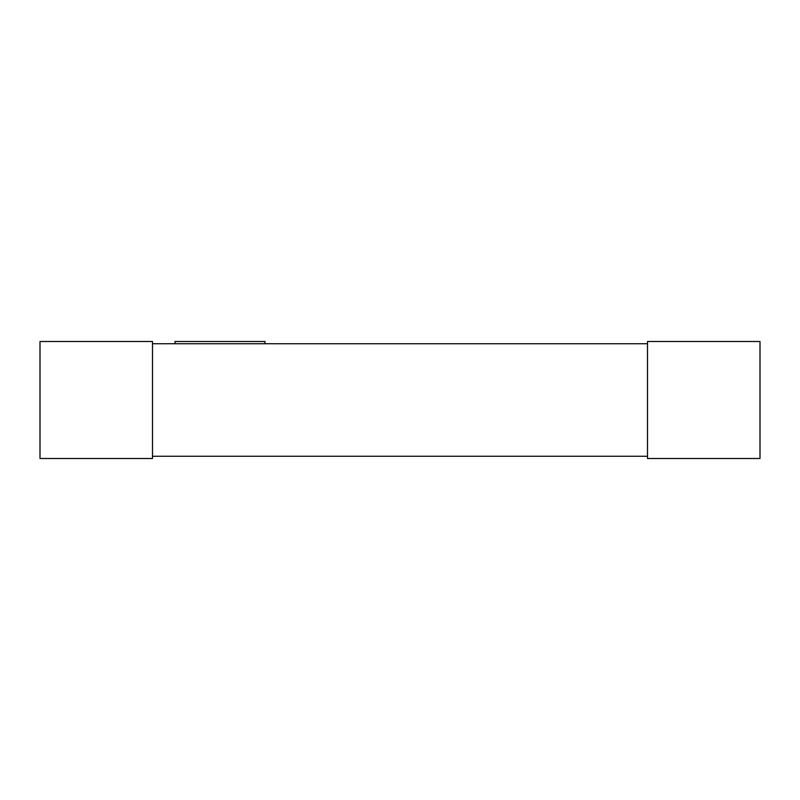 <?xml version="1.0" encoding="UTF-8"?>
<svg xmlns="http://www.w3.org/2000/svg" width="800" height="800" viewBox="0 0 800 800"><rect width="100%" height="100%" fill="white"/><g stroke="black" fill="none" stroke-linecap="round" stroke-linejoin="round"><path stroke-width="1.2" d="M152.5 343.75L647.5 343.75M152.5 341.5L40 341.5L40 458.5L152.5 458.5L152.5 341.5M152.5 456.25L647.5 456.25M647.5 341.5L760 341.5L760 458.5L647.5 458.5L647.5 341.5M265 343.75L265 341.5L175 341.5L175 343.75"/></g></svg>
